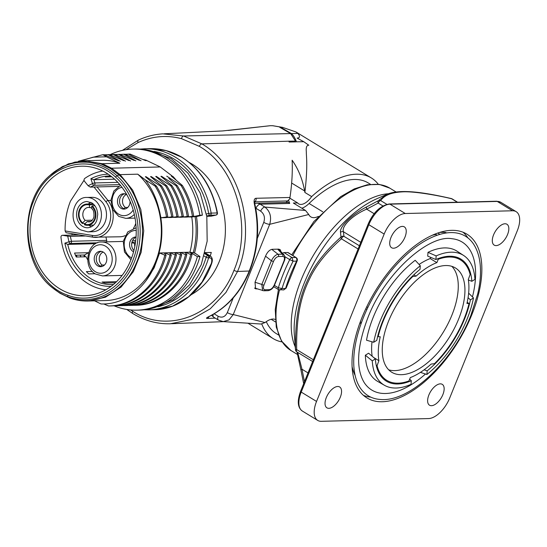 <?xml version="1.0" encoding="UTF-8"?>
<svg xmlns="http://www.w3.org/2000/svg" width="547" height="547" viewBox="0 0 547 547"><rect width="100%" height="100%" fill="white"/><g stroke="black" fill="none" stroke-linecap="round" stroke-linejoin="round"><path stroke-width="0.82" d="M176.496 217.364L183.348 216.421L181.023 217.248L176.462 217.159M182.048 216.448C180.134 205.248 176.36 195.019 170.719 185.761L156.387 176.435L158.466 178.657M168.825 178.39L177.194 185.597L175.902 185.631L161.57 176.305L160.914 176.319L172.018 185.727L170.719 185.761M181.679 217.234L188.524 216.284L186.206 217.118L181.645 217.029M163.642 178.527L161.57 176.305M156.387 176.435L155.731 176.455L166.835 185.864L165.536 185.891L151.204 176.565L150.548 176.585L161.652 185.994L160.36 186.028L146.028 176.702L145.372 176.715L156.469 186.124L155.177 186.158L145.311 179.84C151.471 187.942 155.895 197.187 158.575 207.587A70.768 58.016 88.5 0 1 155.957 262.211C146.938 287.544 124.477 304.946 101.031 303.954L94.563 300.829M171.32 217.501L178.165 216.55L175.84 217.385L171.279 217.296M153.283 178.794L151.204 176.565M166.138 217.631L172.982 216.68L170.664 217.515L166.103 217.426M148.1 178.924L146.028 176.702M160.955 217.768L167.799 216.817L165.481 217.651L160.955 217.768L158.575 207.587M109.359 305.951L109.844 305.944C134.986 305.93 158.685 284.611 166.117 255.128L164.093 252.871L159.567 252.987L154.138 267.832L146.035 280.659M114.542 305.821L115.02 305.807C140.162 305.8 163.861 284.474 171.3 254.998L169.276 252.741L164.75 252.858L164.599 253.432M119.718 305.691L120.203 305.677C145.345 305.664 169.044 284.344 176.483 254.861L174.459 252.605L169.932 252.721L169.782 253.302M124.901 305.554L125.386 305.541C150.528 305.534 174.226 284.214 181.659 254.731L179.635 252.475L175.108 252.591L174.958 253.172M130.083 305.424L130.569 305.411C155.71 305.404 179.409 284.078 186.842 254.601L184.818 252.338L180.291 252.454L180.141 253.035M191.717 216.865A70.768 58.016 88.5 0 1 189.925 252.208L185.474 252.324L185.324 252.905M143.847 159.861A70.768 58.016 88.5 0 1 146.869 160.586L160.257 166.958L172.182 176.031A70.768 58.016 88.5 0 1 174.76 178.876M172.182 176.031L171.279 176.052L182.377 185.46L181.084 185.495L166.753 176.168M186.862 217.097L193.706 216.154L191.388 216.988L186.828 216.892M192.414 216.188C190.5 204.981 186.725 194.753 181.084 185.495M160.257 166.958L111.554 168.209L120.128 174.63L137.755 174.178L145.311 179.84M110.419 168.538L111.554 168.209L102.2 163.69L119.814 163.238A70.153 57.51 88.5 0 0 102.057 160.292L84.416 160.743L102.173 163.69L100.976 163.97L110.419 168.538L119.137 175.04L120.128 174.63M119.137 175.04C141.782 194.759 149.283 235.237 135.724 264.481C123.772 292.782 94.59 307.476 69.524 297.828L60.095 293.301M137.755 174.178A70.153 57.51 88.5 0 1 158.808 251.798A70.153 57.51 88.5 0 1 105.646 300.542L88.122 300.994M166.507 216.851C164.592 205.651 160.818 195.416 155.177 186.158M167.799 216.817C165.891 205.617 162.11 195.388 156.469 186.124M103.759 303.954L108.545 305.971L109.844 305.944M113.489 305.746L115.02 305.807M118.672 305.609L120.203 305.677M123.854 305.479L125.386 305.541M129.037 305.342L130.569 305.411M134.213 305.212L135.752 305.281C160.886 305.267 184.585 283.948 192.024 254.464L190.732 254.499L185.474 252.324M135.266 305.288L135.752 305.281M100.976 163.963L88.053 161.194L74.946 162.09L62.379 166.609L50.044 175.382C18.858 201.132 20.471 264.01 52.929 288.132A68.792 56.403 -91.5 0 0 68.122 296.816A68.792 56.403 -91.5 0 0 134.425 261.842A68.792 56.403 -91.5 0 0 117.024 175.785L118.966 174.931A4.526 1.333 122.3 0 1 119.814 174.425M52.929 288.132L59.903 293.178M53.996 172.011L68.443 163.854L84.423 160.743M80.361 161.016L93.27 157.153L106.515 156.804L119.814 163.238M146.869 160.586L145.564 160.62L130.104 154.069L125.154 154.295M118.706 160.866L104.204 154.733L102.494 154.774L78.33 161.283M123.889 160.729L109.379 154.603L104.429 154.828M129.071 160.599L114.562 154.466L109.612 154.692M134.254 160.462L119.745 154.336L114.795 154.562M139.43 160.333L124.928 154.206L119.971 154.432M141.037 160.736L128.401 154.11M128.812 154.104L130.104 154.069M106.515 156.804L102.904 154.767L104.204 154.733M120.313 161.269L108.087 154.637L109.379 154.603M125.489 161.133L113.27 154.5L114.562 154.466M130.671 161.003L118.446 154.37L119.745 154.336M135.854 160.866L123.629 154.233L124.928 154.206M102.904 154.767L102.494 154.774M108.087 154.637L107.677 154.644M113.27 154.5L112.86 154.514M118.446 154.37L118.043 154.377M123.629 154.233L123.225 154.247M143.04 159.512A70.919 58.139 88.5 0 1 146.343 160.237M114.186 305.835A80.559 66.043 -91.5 0 0 137.003 310.156A80.559 66.043 -91.5 0 0 197.392 256.646L190.226 252.276L194.554 252.871A72.409 59.363 -91.5 0 0 196.462 216.591A5.88 0.533 171.1 0 1 196.893 216.489A73.024 59.869 -91.5 0 0 196.872 216.38M194.554 252.871L194.944 253.152A73.024 59.869 -91.5 0 1 194.862 253.452M211.08 216.174L206.787 216.332M205.07 252.81L210.246 255.928A72.409 59.363 88.5 0 0 211.286 252.44L205.125 252.598M191.286 294.662A72.409 59.363 -91.5 0 0 219.34 261.357A72.409 59.363 -91.5 0 0 189.248 162.48M210.246 255.928L204.981 253.186M209.658 257.849L208.598 257.876A80.559 66.043 88.5 0 1 148.661 309.855L154.856 309.698L172.537 306.156L188.701 296.713L202.014 282.102L211.354 263.456C212.277 259.975 211.71 258.109 209.658 257.849A1.812 1.484 -91.5 0 0 208.92 255.593L207.86 255.62A1.812 0.916 121.4 0 0 206.171 257.261A1.812 0.39 16.8 0 0 208.598 257.876A1.812 1.484 -91.5 0 0 207.86 255.62L204.831 253.774M130.576 309.937L132.689 311.277C168.401 334.559 217.145 314.963 233.972 270.286C252.728 226.984 236.065 167.238 199.32 146.35L181.549 138.678C166.691 134.808 152.182 136.114 138.022 142.582L126.152 149.687M170.39 323.762L191.388 319.544L210.192 308.85L225.959 292.44L237.548 271.469C256.837 226.711 239.736 165.522 201.864 143.882L288.843 141.194L294.778 141.078L294.443 141.912M199.32 146.35A2.714 1.374 -58.6 0 1 201.864 143.882L183.566 135.984L162.774 133.858C154.363 134.371 146.247 136.449 138.425 140.08L122.398 150.384M215.203 318.122L207.45 318.45C205.816 318.498 206.294 317.869 208.879 316.576C226.95 307.448 240.4 292.262 249.234 271.018L237.548 271.469A2.714 0.725 22 0 1 233.972 270.286M296.207 141.81L303.776 141.714L297.103 138.104C299.975 137.912 300.235 136.353 297.883 133.42L295.982 131.964L282.177 127.246L280.714 127.328L291.394 133.571C293.349 135.266 294.99 137.912 296.33 141.502L295.818 141.885L289.144 142.029L288.843 141.194M282.102 341.943A94.139 47.637 -58.6 0 1 273.268 338.655A94.139 47.637 -58.6 0 1 261.787 324.002M289.848 198.164L297.63 202.916A14.482 7.33 121.4 0 0 298.676 203.86A14.482 7.33 121.4 0 0 311.646 196.592A94.139 47.637 -58.6 0 1 371.331 177.939A94.139 47.637 -58.6 0 1 378.298 184.291M301.855 208.229A19.275 9.75 121.4 0 0 309.103 203.47A88.252 44.656 -58.6 0 1 368.268 182.965L370.449 184.298M278.512 334.969L276.331 333.636A88.252 44.656 -58.6 0 1 266.286 321.657M297.63 202.916L293.329 203.026L305.506 210.458L308.747 214.492A19.275 9.75 121.4 0 0 310.84 216.892A19.275 9.75 121.4 0 0 318.368 216.4M291.633 183.026L304.638 190.965L304.891 192.469C307.975 165.591 306.293 157.078 306.32 151.827C305.896 147.307 306.73 145.112 308.816 145.249L303.776 141.714M304.891 192.469L311.646 196.592M208.017 317.014L209.207 316.494C227.402 307.291 240.906 292.064 249.726 270.813A2.714 0.725 22 0 1 249.234 271.018C257.664 249.535 259.374 227.19 254.369 203.983C253.746 200.407 254.287 198.506 256.003 198.274L289.978 197.467L289.582 199.108L285.965 202.486M289.978 197.467C291.927 184.332 292.645 171.915 292.132 160.216C298.313 168.982 302.484 179.231 304.638 190.965M214.157 313.828L218.185 316.282A4.526 2.291 121.4 0 0 218.417 320.084L223.238 321.622L229.008 319.899L233.241 314.559L269.698 224.311C271.743 216.995 270.129 211.251 264.878 207.067L260.181 204.195A9.053 7.419 -91.5 0 0 256.68 203.231L288.618 202.417L289.691 203.443L288.625 200.414M275.271 319.441A19.275 9.75 121.4 0 0 265.083 322.559L261.049 324.029L223.238 321.622M296.125 257.589L287.708 252.502L284.043 252.598A2.714 1.374 -58.6 0 0 282.608 253.384M287.708 252.502A2.714 1.374 -58.6 0 1 288.153 252.611L296.118 257.582M263.941 285.076C262.936 287.975 263.312 289.541 265.069 289.773L269.37 289.664C271.339 289.349 273.008 287.729 274.362 284.809L283.934 261.117C284.939 258.218 284.563 256.652 282.806 256.42L278.505 256.529C276.536 256.844 274.868 258.457 273.514 261.384L263.941 285.076A1.812 0.485 -158 0 1 261.822 284.426L255.011 282.245L255.599 288.816L257.268 288.891M255.011 282.245L265.705 255.77C267.497 251.825 269.719 249.671 272.365 249.295L278.71 249.131L280.255 249.74L280.96 251.627M254.369 203.983A2.714 0.369 -12.7 0 1 254.854 204.079C259.839 227.155 258.129 249.405 249.726 270.813M254.054 201.843L287.585 200.934M278.505 256.529A1.812 1.484 -91.5 0 0 278.047 254.266C275.538 254.786 273.322 256.946 271.387 260.741L261.822 284.426L262.649 290.621M382.9 205.945L378.175 203.067A2.714 1.374 -58.6 0 1 380.712 200.599A2.714 2.612 -142.9 0 0 378.333 200.715A2.714 1.443 62.7 0 0 378.175 203.067L366.661 209.145C353.56 214.65 341.198 225.856 343.434 231.743L343.96 236.345A2.714 2.585 172 0 0 340.993 237.042C326.34 250.184 315.838 263.251 309.472 276.228C302.279 290.881 294.936 309.465 295.51 349.601A2.714 2.585 172 0 0 295.537 349.923A2.714 2.714 0 0 0 296.809 351.865A2.714 1.374 -58.6 0 1 296.672 349.588L295.51 349.601L294.272 333.875A97.694 49.435 121.4 0 1 376.692 198.807L386.38 194.561L378.333 200.715L366.75 206.848C353.109 213.603 339.229 226.369 340.528 232.352L340.993 237.042A2.714 1.279 48.5 0 0 341.424 238.813L358.1 248.988M404.971 237.131A12.219 6.181 -58.6 0 1 391.618 247.743A12.219 6.181 -58.6 0 1 390.982 237.487A12.219 6.181 -58.6 0 1 404.342 226.882A12.219 6.181 -58.6 0 1 404.971 237.131M517.325 230.656A22.632 11.453 121.4 0 0 516.156 211.668A22.632 11.453 121.4 0 0 512.539 210.773L405.286 213.521A22.632 11.453 121.4 0 0 384.165 234.061L316.542 401.436A22.632 11.453 121.4 0 0 317.711 420.417A22.632 11.453 121.4 0 0 321.328 421.313L428.581 418.571A22.632 11.453 121.4 0 0 449.702 398.025L517.325 230.656M471.856 314.634A95.944 48.553 121.4 0 0 466.912 234.143A95.944 48.553 121.4 0 0 362.011 317.451A95.944 48.553 121.4 0 0 366.955 397.949A95.944 48.553 121.4 0 0 471.856 314.634M507.561 234.506A12.219 6.181 -58.6 0 1 494.201 245.118A12.219 6.181 -58.6 0 1 493.572 234.861A12.219 6.181 -58.6 0 1 506.932 224.249A12.219 6.181 -58.6 0 1 507.561 234.506M340.296 397.225A12.219 6.181 -58.6 0 1 326.935 407.836A12.219 6.181 -58.6 0 1 326.306 397.58A12.219 6.181 -58.6 0 1 339.66 386.975A12.219 6.181 -58.6 0 1 340.296 397.225M442.879 394.599A12.219 6.181 -58.6 0 1 429.518 405.211A12.219 6.181 -58.6 0 1 428.889 394.955A12.219 6.181 -58.6 0 1 442.249 384.343A12.219 6.181 -58.6 0 1 442.879 394.599M472.451 296.918A86.706 43.876 121.4 0 0 451.918 238.718C428.869 234.246 384.459 273.527 367.734 318.108C356.931 346.887 355.741 368.357 364.172 382.517A86.706 43.876 121.4 0 0 425.484 374.018M363.461 317.41A93.421 47.274 -58.6 0 1 420.404 243.784A93.421 47.274 -58.6 0 1 473.777 244.42C478.249 251.49 480.485 260.44 480.498 271.285C480.498 278.307 479.589 285.801 477.757 293.766L470.844 315.469C452.711 361.895 408.753 403.358 379.242 399.358A93.421 47.274 -58.6 0 1 363.461 317.41M437.135 235.258L435.672 234.362L436.95 235.319M435.61 234.506A86.898 43.972 121.4 0 0 432.315 235.231M366.743 306.792L367.851 307.469M352.097 366.681A86.898 43.972 121.4 0 0 355.133 375.399M467.931 237.924A95.944 48.553 121.4 0 0 463.049 232.229M363.488 395.392A95.944 48.553 121.4 0 0 370.784 397.122M446.448 232.947L445.73 232.509A1.812 0.916 -58.6 0 1 445.935 232.578A1.812 0.916 -58.6 0 1 446.092 232.728M445.73 232.509A88.696 44.881 121.4 0 0 439.521 232.461M435.672 234.362A1.812 0.916 -58.6 0 1 436.048 233.665M297.712 352.412L301.985 369.239L304.481 381.697M308.029 372.924L301.985 369.239L300.871 369.71L296.987 351.974M313.349 359.762L296.672 349.588C296.091 309.828 303.291 291.667 310.354 277.274C316.597 264.563 326.949 251.743 341.424 238.813A2.714 1.374 -58.6 0 1 343.96 236.345L359.4 245.767M360.788 242.335L343.434 231.743A2.714 2.591 175.1 0 0 340.528 232.352M374.189 213.733L366.661 209.145A2.714 1.436 -118.5 0 1 366.75 206.848M386.818 204.325L380.712 200.599C384.144 195.436 391.105 192.537 401.587 191.915C413.587 190.882 440.185 195.881 451.692 198.78L457.34 202.226M451.316 198.561L451.692 198.78A2.714 1.374 -58.6 0 1 452.123 198.889A2.714 2.714 0 0 0 451.316 198.561C423.87 192.257 399.522 188.612 386.38 194.561M283.934 261.117A1.812 0.485 22 0 0 284.283 260.981C285.336 258.738 285.226 256.687 283.955 254.82L282.348 254.157L278.047 254.266L271.777 249.37M181.549 138.678A2.714 1.511 -75 0 1 183.566 135.984L290.662 133.584L295.284 140.716L294.778 141.078L295.284 140.716M290.662 133.584L279.695 127.266L281.247 127.171L272.604 125.714A1.812 1.559 -82.1 0 1 272.837 125.728L281.438 127.177M281.917 127.54L281.247 127.171L281.917 127.54M164.189 133.789L222.656 130.938L270.156 125.714M284.043 252.598L292.023 257.575L295.688 257.48C296.802 258.163 297.117 259.374 296.631 261.117L293.069 261.206L292.023 257.575A2.619 1.326 121.4 0 0 289.732 259.606L293.069 261.206A104.901 53.086 121.4 0 0 282.033 288.529L278.348 287.784A2.619 1.326 121.4 0 0 278.594 289.637A2.619 1.326 121.4 0 0 278.608 289.643L273.664 286.69M297.11 261.001L286.149 288.125L285.589 288.433A98.754 49.975 -58.6 0 1 296.631 261.117L297.11 261.001C297.664 259.51 297.329 258.375 296.112 257.582M280.023 290.026L282.033 288.529L285.589 288.433L283.715 289.931L278.594 289.637M210.971 216.215L216.058 215.08A1.812 1.812 0 0 0 217.446 213.002C212.557 187.963 200.722 169.399 181.939 157.297L166.131 150.623L149.823 148.654L144.531 148.791A80.559 66.043 88.5 0 1 211.163 213.104L208.674 213.494A1.812 1.026 77.5 0 0 209.986 215.251A1.812 1.484 -91.5 0 0 211.163 213.104L217.118 212.954A1.812 1.484 88.5 0 1 215.949 215.094A1.812 1.026 77.5 0 0 216.058 215.08A1.812 1.026 77.5 0 0 216.332 214.944M137.003 310.156L139.594 310.087A80.559 66.043 -91.5 0 0 199.983 256.577L194.944 253.152M199.983 256.577L197.392 256.646M192.024 254.464L189.925 252.208M193.173 252.905A72.409 59.363 -91.5 0 0 195.081 216.633L192.045 216.947A70.919 58.139 88.5 0 0 192.011 216.762M173.023 176.517A70.919 58.139 88.5 0 1 175.963 179.881M132.873 149.092L135.465 149.023A80.559 66.043 88.5 0 1 202.397 215.156L199.805 215.217A80.559 66.043 -91.5 0 0 132.873 149.092A80.559 66.043 -91.5 0 0 110.159 154.651M199.805 215.217L192.045 216.947M196.893 216.489L202.397 215.156M196.462 216.591L195.081 216.633M134.453 305.308C159.594 305.301 183.293 283.982 190.732 254.499M115.561 177.146C89.701 152.107 47.254 164.189 33.723 200.776C18.181 236.14 35.945 284.987 67.855 295.223C92.484 304.898 121.591 289.698 132.531 261.117C144.449 233.125 136.757 195.47 115.561 177.146A1.812 0.82 -47.9 0 1 117.024 175.778A68.792 56.403 -91.5 0 0 50.044 175.382M35.439 201.85A64.772 53.1 88.5 0 1 82.002 166.192A64.772 53.1 88.5 0 1 130.815 260.051A64.772 53.1 -91.5 0 1 85.318 295.681A64.772 53.1 -91.5 0 1 35.439 201.85M84.081 180.202L70.467 201.152C66.713 210.527 64.922 220.455 65.1 230.93L92.327 235.442A1.812 1.026 99.4 0 0 93.072 237.2A1.812 1.026 99.4 0 0 93.181 237.207A21.723 17.805 -91.5 0 0 95.957 237.405A21.723 17.805 -91.5 0 0 111.95 223.914A21.723 17.805 -91.5 0 0 108.026 200.523L97.051 186.93M87.773 231.846L92.826 231.716A17.196 14.099 -91.5 0 0 106.173 218.328A17.196 14.099 -91.5 0 0 98.604 199.17A17.196 14.099 -91.5 0 0 91.951 197.33L86.898 197.46A17.196 14.099 -91.5 0 1 93.551 199.293A17.196 14.099 -91.5 0 1 101.12 218.451A17.196 14.099 -91.5 0 1 87.773 231.846L80.792 229.925C67.479 222.957 72.56 196.653 86.898 197.46M65.1 230.93L66.091 232.728L93.072 237.2L119.793 236.796A21.723 17.805 -91.5 0 0 125.133 235.648M133.495 228.277A21.723 17.805 -91.5 0 0 135.8 223.292M85.735 235.983L70.331 236.379L71.466 241.268L68.997 241.774A1.812 1.005 71.5 0 0 70.44 243.49A1.812 1.484 -91.5 0 0 71.466 241.268L106.699 240.365A1.812 1.484 88.5 0 1 106.508 241.863M106.699 240.365L105.947 237.145M130.077 201.262A7.692 6.311 88.5 0 1 123.971 209.111A7.692 6.311 88.5 0 1 120.996 208.298A7.692 6.311 88.5 0 1 117.605 199.723A7.692 6.311 88.5 0 1 123.574 193.734A7.692 6.311 88.5 0 1 126.548 194.547A7.692 6.311 88.5 0 1 126.863 194.753M125.003 208.981A7.692 6.311 88.5 0 1 123.068 208.243A7.692 6.311 88.5 0 1 119.588 200.298A7.692 6.311 88.5 0 1 124.613 193.809M133.577 251.825A7.692 6.311 88.5 0 1 133.092 251.558A7.692 6.311 88.5 0 1 129.701 242.984A7.692 6.311 88.5 0 1 135.67 236.995A7.692 6.311 88.5 0 1 136.053 236.995M133.919 250.505A7.692 6.311 88.5 0 1 131.745 243.087A7.692 6.311 88.5 0 1 136.032 237.275M103.287 252.119A7.692 6.311 88.5 0 1 106.679 260.687A7.692 6.311 88.5 0 1 100.71 266.683A7.692 6.311 88.5 0 1 97.735 265.863A7.692 6.311 88.5 0 1 94.344 257.295A7.692 6.311 88.5 0 1 100.313 251.299A7.692 6.311 88.5 0 1 103.287 252.119M101.742 266.553A7.692 6.311 88.5 0 1 99.807 265.808A7.692 6.311 88.5 0 1 96.327 257.863A7.692 6.311 88.5 0 1 101.352 251.381M135.697 240.803L132.709 240.263M135.355 243.34L134.671 243.353A7.241 5.935 -91.5 0 0 134.822 246.458M131.806 242.759L134.671 243.353M135.54 242.068L131.943 242.157M104.498 265.001L102.152 265.063L100.552 266.198M127.759 207.429L125.407 207.491L123.807 208.626M90.515 221.501L87.185 221.583A7.241 5.935 -91.5 0 0 88.942 221.856C91.007 222 92.655 220.414 93.893 217.097C94.234 212.557 93.53 209.754 91.787 208.694M92.32 208.879C91.438 208.763 91.253 207.963 91.759 206.465A9.955 8.164 88.5 0 1 94.528 219.135A9.955 8.164 88.5 0 1 84.641 224.079L87.185 221.583M84.641 224.079L84.395 224.694A10.632 8.718 -91.5 0 0 87.472 225.296A10.632 8.718 -91.5 0 0 95.588 217.665A10.632 8.718 -91.5 0 0 92.005 205.85L91.759 206.465M94.891 205.775L92.005 205.85M91.472 207.634L90.323 207.662C89.441 207.545 89.25 206.739 89.763 205.241L90.009 204.633A10.632 8.718 -91.5 0 0 86.925 204.031A10.632 8.718 -91.5 0 0 78.809 211.655A10.632 8.718 -91.5 0 0 82.392 223.477L82.645 222.861A9.955 8.164 88.5 0 1 79.869 210.192A9.955 8.164 88.5 0 1 89.763 205.241M92.279 220.181L85.188 220.366L82.645 222.861M85.188 220.366A7.241 5.935 -91.5 0 1 83.096 212.366A7.241 5.935 -91.5 0 1 88.566 207.388L90.323 207.662M84.97 223.408L82.392 223.477M93.838 204.53L90.009 204.633M102.781 171.033A59.739 48.977 -91.5 0 0 84.799 178.418A1.812 1.484 -91.5 0 0 84.498 181.255L88.108 185.72L92.491 183.621A1.812 0.971 64.4 0 0 94.084 185.283A1.812 1.484 -91.5 0 0 94.904 182.937L93.852 179.717L90.891 178.746A56.122 46.01 88.5 0 1 108.197 174.172M118.473 186.383L90.276 187.101L88.108 185.72M95.65 243.688L67.719 244.4L64.874 243.148L68.997 241.774L67.691 236.14L62.625 235.306A1.812 1.484 -91.5 0 0 60.97 237.309A59.739 48.977 -91.5 0 0 105.824 289.787M75.445 255.217L84.525 254.984A59.739 48.977 -91.5 0 0 85.257 256.796M67.691 236.14L70.331 236.379M84.525 254.984L88.539 252.693L74.549 253.049A54.31 44.526 -91.5 0 0 76.265 257.022L86.111 256.769A54.31 44.526 -91.5 0 0 87.691 259.846M95.096 273.746L88.744 273.91A54.31 44.526 -91.5 0 1 86.344 271.62L92.409 271.462M115.745 282.464L116.06 281.684L102.07 282.04A54.31 44.526 -91.5 0 0 105.003 283.011L114.849 282.758A54.31 44.526 -91.5 0 0 115.294 282.881M116.06 281.684A54.31 44.526 -91.5 0 0 116.422 281.814M114.61 179.184L93.852 179.717A54.31 44.526 88.5 0 1 109.195 175.956L110.706 175.949M111.793 176.79L105.297 176.954A54.31 44.526 -91.5 0 1 108.908 176.237L111.007 176.182M72.006 233.713A64.266 52.69 -91.5 0 0 72.095 235.039M76.354 255.189A64.266 52.69 -91.5 0 0 77.031 257.001M80.908 256.905A59.965 49.162 88.5 0 1 80.177 255.093M75.63 234.95A59.965 49.162 88.5 0 1 75.582 234.301M88.956 225.255A13.128 10.762 -91.5 0 0 90.234 226.178A13.128 10.762 -91.5 0 0 91.397 226.786M90.775 202.328A13.128 10.762 -91.5 0 0 88.395 203.99M108.545 305.971C133.687 305.964 157.386 284.645 164.825 255.162L159.567 252.987M166.117 255.128L164.825 255.162M113.728 305.841C138.87 305.835 162.568 284.508 170.001 255.032L164.75 252.858M171.3 254.998L170.001 255.032M118.911 305.711C144.052 305.698 167.751 284.378 175.184 254.895L169.932 252.721M176.483 254.861L175.184 254.895M124.094 305.575C149.228 305.568 172.927 284.242 180.366 254.765L175.108 252.591M181.659 254.731L180.366 254.765M129.27 305.445C154.411 305.431 178.11 284.112 185.549 254.628L180.291 252.454M186.842 254.601L185.549 254.628M193.706 216.154C191.792 204.954 188.018 194.718 182.377 185.46M188.524 216.284C186.616 205.084 182.835 194.855 177.194 185.597M187.231 216.318C185.317 205.118 181.542 194.889 175.902 185.631M183.348 216.421C181.433 205.214 177.659 194.985 172.018 185.727M178.165 216.55C176.25 205.351 172.476 195.122 166.835 185.864M176.866 216.585C174.958 205.385 171.177 195.156 165.536 185.891M172.982 216.68C171.067 205.481 167.293 195.252 161.652 185.994M171.69 216.715C169.775 205.515 166.001 195.286 160.36 186.028M377.669 336.453L378.134 336.733A70.604 35.726 121.4 0 1 412.739 276.536L416.076 276.146A66.98 33.893 121.4 0 1 436.862 262.635L430.195 258.567L430.701 257.363M430.195 258.567A66.98 33.893 121.4 0 0 419.091 264.454M372.015 341.793A66.98 33.893 121.4 0 0 372.172 356.254M451.836 266.341A61.1 30.919 -58.6 0 1 451.904 315.147A61.1 30.919 -58.6 0 1 388.691 369.813M376.22 365.198L377.068 365.717A70.604 35.726 121.4 0 0 386.825 380.377A70.604 35.726 121.4 0 0 408.917 380.958L410.339 377.587A66.98 33.893 121.4 0 0 431.118 364.076L434.455 363.687A70.604 35.726 121.4 0 0 469.059 303.489L467.186 302.347M412.739 276.536L412.308 276.269M469.059 303.489L466.94 303.455A66.98 33.893 121.4 0 0 468.294 279.51L470.126 274.505A70.604 35.726 121.4 0 0 460.376 259.846A70.604 35.726 121.4 0 0 438.277 259.264L437.559 258.827M377.068 365.717L378.9 360.705L373.676 357.519M378.134 336.733L380.254 336.767A66.98 33.893 121.4 0 0 378.9 360.705M436.862 262.635L438.277 259.264M388.623 321.007A61.1 30.919 -58.6 0 1 455.419 267.955A61.1 30.919 -58.6 0 1 458.571 319.216A61.1 30.919 -58.6 0 1 391.775 372.268A61.1 30.919 -58.6 0 1 388.623 321.007M416.076 276.146L413.84 274.785M457.292 257.391A71.507 36.184 -58.6 0 1 458.605 258.765M435.877 259.517L427.713 256.126L428.007 252.338L436.164 255.9L435.877 259.517A71.507 36.184 121.4 0 1 460.841 259.073A71.507 36.184 121.4 0 1 471.856 281.302L474.94 279.38A76.033 38.475 121.4 0 0 463.699 255.524A76.033 38.475 121.4 0 0 436.164 255.9M468.376 280.009L471.856 281.302M463.699 255.524L457.162 251.258A76.272 38.598 121.4 0 0 428.007 252.338M424.137 369.806L427.173 370.852A71.507 36.184 121.4 0 0 470.399 299.872L468.075 297.643M427.173 370.852L426.892 374.469L420.424 372.37M426.892 374.469A76.033 38.475 121.4 0 0 473.49 297.951L470.399 299.872M468.642 293.144L473.49 297.951M385.054 379.303A71.507 36.184 -58.6 0 1 383.235 378.763M411.317 380.705A71.507 36.184 -58.6 0 1 386.353 381.15A71.507 36.184 -58.6 0 1 375.345 358.921L372.254 360.842A76.033 38.475 121.4 0 0 384.5 385.314A76.033 38.475 121.4 0 0 411.036 384.322L411.317 380.705L409.662 379.187M372.254 360.842L365.348 355.222L368.589 353.212L375.345 358.921M365.348 355.222A76.272 38.598 121.4 0 0 377.717 381.45L384.5 385.314M376.794 340.35A71.507 36.184 -58.6 0 1 420.021 269.37L420.301 265.746L415.2 260.297A76.272 38.598 121.4 0 0 366.524 340.22L373.704 342.265L376.794 340.35M420.301 265.746A76.033 38.475 121.4 0 0 373.704 342.265M67.855 295.223A1.812 0.985 110 0 0 68.122 296.823L69.346 297.753A4.526 1.545 -67.6 0 0 69.537 297.889A4.526 1.545 -67.6 0 0 69.667 297.924M120.114 174.63L132.675 190.096L140.805 209.453L143.731 230.855L141.174 252.249L133.379 271.613L121.085 287.086L105.462 297.206L88.491 300.98M211.354 263.456A1.812 0.533 19.1 0 0 211.716 263.271C202.513 290.539 179.19 309.397 154.849 309.698M158.035 306.758A78.747 64.56 -91.5 0 0 206.171 257.261L204.202 256.064M132.689 311.277A2.714 1.374 121.4 0 0 132.825 313.554L132.825 313.554C144.777 320.781 157.42 324.18 170.746 323.749M138.022 142.582A2.714 1.463 -115 0 1 138.412 140.094M257.295 238.396L263.777 222.349C265.254 217.597 264.215 213.87 260.652 211.176A4.526 2.291 -58.6 0 1 264.878 207.067L305.506 210.458M260.652 211.176L255.955 208.304A4.526 2.291 -58.6 0 1 260.181 204.195L289.691 203.443M322.751 211.798L309.103 203.47M218.185 316.282C222.096 318.135 225.145 316.904 227.32 312.59A4.526 1.21 22 0 0 233.241 314.559L265.083 322.559M263.777 222.349A4.526 1.21 22 0 0 269.698 224.311L308.747 214.492M275.49 321.93L271.182 319.304M207.45 318.45A2.714 2.236 -92.4 0 0 208.858 316.665M227.32 312.59L233.268 297.862M213.166 314.402A4.526 2.291 121.4 0 0 213.72 317.212L218.417 320.084M256.358 288.912L254.977 288.474M273.514 261.384A1.812 0.485 -158 0 1 271.387 260.741L265.548 256.174M396.131 192.011L389.799 188.147A95.041 48.095 121.4 0 0 292.857 255.552M279.503 289.978A95.041 48.095 121.4 0 0 290.785 350.408L281.5 341.02L276.262 327.079L275.244 309.568L278.409 289.527M388.493 193.734A95.041 48.095 121.4 0 0 314.504 253.473A95.041 48.095 121.4 0 0 295.134 346.634M512.539 210.773L497.209 201.419A22.632 11.453 -58.6 0 1 500.826 202.315L516.156 211.668M300.57 391.378L368.193 224.003C373.252 212.386 380.274 205.713 389.259 203.969L496.512 201.228A1.812 1.484 88.5 0 1 497.209 201.419L389.956 204.168A22.632 11.453 -58.6 0 0 368.835 224.708L301.212 392.083A22.632 11.453 -58.6 0 0 302.382 411.064C297.643 407.7 297.035 401.136 300.57 391.378A1.812 0.485 22 0 0 301.212 392.083L316.542 401.436M368.193 224.003A1.812 0.485 22 0 0 368.835 224.708L384.165 234.061M389.259 203.969A1.812 1.484 88.5 0 1 389.956 204.168L405.286 213.521M439.938 234.355L437.778 233.036M367.83 307.517L366.716 306.833M361.464 322.6L360.295 321.882M366.914 309.458L365.793 308.775M274.362 284.809A1.812 0.485 22 0 0 274.71 284.672L284.283 260.981M269.37 289.664A1.812 1.484 88.5 0 1 268.098 290.662C271.23 290.04 273.432 288.05 274.71 284.672M265.069 289.773A1.812 1.484 88.5 0 1 263.804 290.772L268.085 290.662M282.806 256.42A1.812 1.484 -91.5 0 0 282.348 254.157L277.657 249.158M254.711 201.665A2.714 2.243 -91.4 0 0 256.003 198.274M291.394 133.571L297.883 133.42M284.871 256.652L289.732 259.606A107.615 54.461 121.4 0 0 278.348 287.784L274.389 285.397M206.739 215.969L209.986 215.251L215.949 215.094L210.862 216.222M206.417 213.993L208.674 213.494A78.747 64.56 -91.5 0 0 154.056 151.403M217.446 213.002L217.118 212.954A80.559 66.043 -91.5 0 0 181.652 157.228M92.327 235.442A19.911 16.321 -91.5 0 0 109.017 224.673A19.911 16.321 -91.5 0 0 105.94 201.816A1.812 0.711 -38.9 0 1 108.026 200.523L110.938 200.448M105.94 201.816L93.981 187.006M66.201 232.742L92.963 237.172M122.002 187.313A14.256 11.685 -91.5 0 0 112.217 199.122A14.256 11.685 -91.5 0 0 118.624 214.157A14.256 11.685 -91.5 0 0 133.195 209.973M120.463 185.358L113.824 191.033L110.952 200.14L112.805 209.665L118.767 216.434L125.762 218.349A16.971 13.914 -91.5 0 0 134.336 214.424M136.23 230.444A14.256 11.685 -91.5 0 0 124.525 241.111A14.256 11.685 -91.5 0 0 130.719 257.418A14.256 11.685 -91.5 0 0 131.636 257.917M108.19 243.791A16.971 13.914 -91.5 0 0 101.633 241.986C87.308 241.268 82.33 267.08 95.506 274.006L102.501 275.92A16.971 13.914 -91.5 0 0 115.67 262.697A16.971 13.914 -91.5 0 0 108.19 243.791M105.66 246.259A14.256 11.685 -91.5 0 0 90.016 252.584A14.256 11.685 -91.5 0 0 95.369 271.729A14.256 11.685 -91.5 0 0 111.007 265.398A14.256 11.685 -91.5 0 0 105.66 246.259M135.772 240.181A7.241 5.935 -91.5 0 0 135.424 240.81M103.157 252.044A7.241 5.935 -91.5 0 0 99.267 258.122A7.241 5.935 -91.5 0 0 102.152 265.063M126.412 194.472A7.241 5.935 -91.5 0 0 122.521 200.551A7.241 5.935 -91.5 0 0 125.407 207.491M79.076 234.882L62.625 235.306M113.482 284.467L111.978 284.536A54.31 44.526 88.5 0 1 67.719 244.4L70.44 243.49L97.523 242.8M111.068 286.375A56.122 46.01 88.5 0 1 64.874 243.148M117.824 182.349L94.904 182.937A1.812 0.356 161.8 0 0 92.491 183.621L90.891 178.746M90.276 187.101L94.084 185.283L119.848 184.619M84.539 256.81A59.965 49.162 88.5 0 1 83.8 254.998M82.59 226.369A13.128 10.762 -91.5 0 0 87.67 227.771C93.147 227.326 96.135 222.759 96.894 219.921L97.722 214.41C97.352 209.022 95.356 205.166 91.752 202.848L87 201.528A13.128 10.762 -91.5 0 0 76.819 211.751A13.128 10.762 -91.5 0 0 82.59 226.369M60.047 293.274L69.831 298.012C75.78 300.153 81.824 301.144 87.999 301M60.013 293.254L53.934 288.946M153.529 307.899L173.132 299.804L189.542 284.905L201.234 264.707L207.169 241.165L206.814 216.516L200.209 193.091L187.942 173.125L171.115 158.534L149.502 150.493M210.205 255.9C212.352 257.418 212.858 259.873 211.716 263.278M144.107 309.787L148.661 309.855M126.774 309.452L132.825 313.554M223.545 321.643L171.594 323.715M273.268 338.655L247.921 323.195M371.331 177.939L295.982 131.964M287.715 200.893L286.478 202.472M256.68 203.231L254.745 203.532M211.545 315.298L213.72 317.212M263.784 290.772L254.587 288.03M389.799 188.147L379.427 184.442L367.386 184.736L354.278 188.9L340.61 196.688L313.862 221.542L291.722 254.847M297.602 354.565L290.785 350.408M496.512 201.228L500.826 202.315M317.711 420.417L302.382 411.064M446.523 232.933L445.935 232.578M361.082 323.66L359.905 322.942M303.681 383.679L300.871 369.71M295.537 349.923L294.895 343.954M312.638 361.519L296.809 351.865M452.123 198.889L457.593 202.226M283.955 254.82L278.621 249.138M254.854 204.079L254.786 201.419L254.006 201.843M272.844 125.728L270.396 125.687M270.409 125.687L228.106 130.466M295.291 140.894L294.888 141.905M286.149 288.125L283.708 289.931M181.932 157.29C171.758 151.3 161.057 148.422 149.823 148.654M144.531 148.791L139.991 149.099M135.075 218.109L125.762 218.349M136.141 227.73L127.786 231.914L123.28 241.241L124.47 251.962L130.938 259.743M123.253 241.432L101.633 241.986M122.111 275.414L102.501 275.92M93.674 225.138L87.472 225.296M93.14 203.874L86.925 204.031M78.959 234.861L62.392 235.285M84.108 254.991L84.833 256.803M386.825 380.377L381.922 377.389M460.376 259.846L455.473 256.851"/></g></svg>
